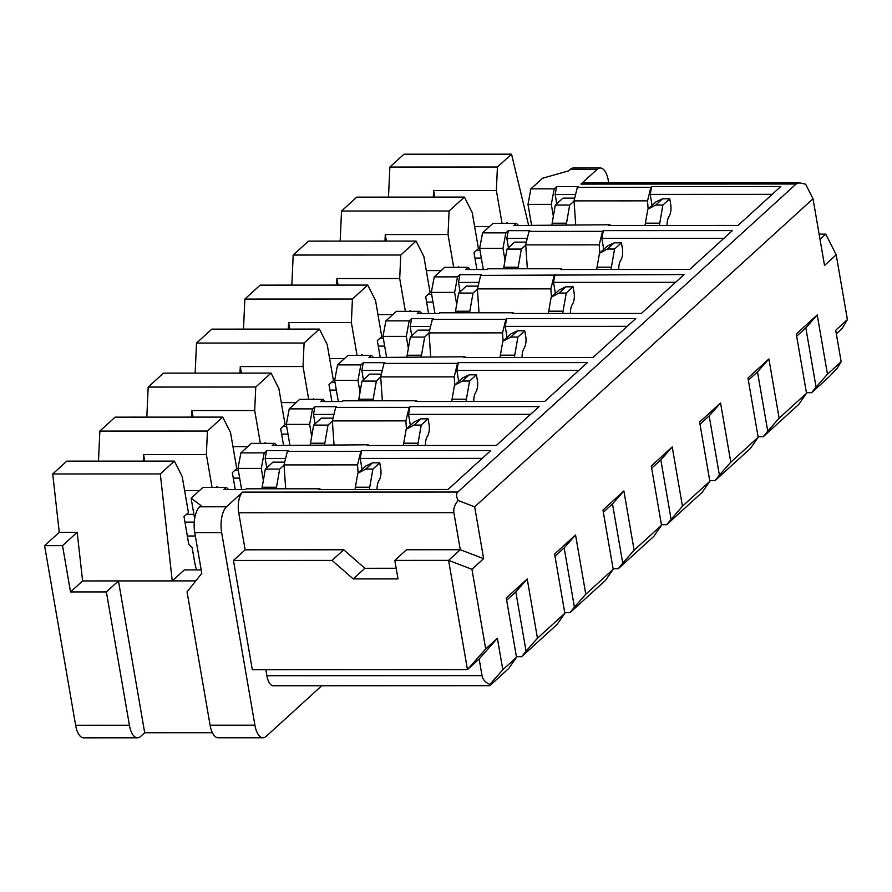 <?xml version="1.0" encoding="UTF-8"?>
<svg xmlns="http://www.w3.org/2000/svg" width="892" height="892" viewBox="0 0 892 892"><rect width="100%" height="100%" fill="white"/><g stroke="black" fill="none" stroke-linecap="round" stroke-linejoin="round"><path stroke-width="1.34" d="M77.18 532.312L82.61 580.937L70.524 591.942L106.382 591.92L118.469 580.926L144.694 732.745L140.657 736.413A19.914 8.664 90 0 1 137.468 737.807L83.681 737.829A19.914 8.664 90 0 1 75.619 725.252L44.6 545.659L62.529 545.648L77.18 532.312L59.251 532.323L52.728 473.975L160.304 473.942L174.397 461.108L182.191 476.551L188.424 512.61L183.997 516.646L188.792 544.421L192.17 547.777L194.567 561.659A34.855 15.164 90 0 0 196.586 569.899M62.529 545.648L70.524 591.942M451.72 401.489A19.914 8.664 -90 0 1 452.054 399.192L454.485 385.277L462.39 381.051L469.237 374.818L476.417 374.818L477.376 380.371A9.957 4.337 -90 0 1 475.715 392.38A9.957 4.337 -90 0 0 473.775 401.478M469.237 374.818L462.602 377.896L454.485 385.277M369.11 445.509L368.095 444.773L367.281 445.509L496.376 445.454L539.069 406.585L409.986 406.64L409.172 407.376L405.871 420.879L406.44 429.019M276.888 445.543L274.68 443.346L272.261 445.543L368.095 444.773M315.077 423.8L313.493 414.434L314.954 406.674L312.535 408.882L309.624 424.391L311.687 436.355M554.991 556.251L564.168 547.9L574.392 607.14L569.977 612.704L564.747 612.704M569.977 612.704L605.423 580.436L613.183 569.286L585.788 594.217L575.552 534.966L564.168 547.9M575.552 534.966L554.612 554.043L564.848 613.283L537.452 638.226L527.217 578.975L515.832 591.898L526.057 651.149L537.452 638.226M417.445 401.5L416.43 400.776L342.918 400.798L342.115 401.534L320.596 401.545L323.015 399.337L299.701 399.348L289.231 408.882L312.535 408.882M516.412 656.713L521.642 656.702L557.087 624.433L564.848 613.283M325.223 401.545L323.015 399.337M363.412 379.802L361.829 370.425L363.289 362.676L360.87 364.873L357.96 380.382L334.656 380.393L337.566 364.884L360.87 364.873M360.022 392.346L357.96 380.382M613.083 568.695L618.312 568.695L622.727 563.142L612.492 503.891L603.327 512.242M502.82 669.758L497.379 638.282L479.149 658.965L482.026 675.634C482.817 679.671 485.46 682.581 489.931 684.387L502.82 669.758L516.513 657.293L508.752 668.442L491.035 684.577L489.485 685.692L489.931 684.387M482.026 675.634L266.875 675.712A15.933 6.935 90 0 0 273.331 685.781L489.485 685.692M471.946 569.308L483.631 558.671L460.283 549.728L406.496 549.751L394.81 560.388L448.598 560.366L471.946 569.308L485.694 648.919L467.464 669.602L479.149 658.965M483.631 558.671L474.678 506.834L458.165 500.512C454.697 504.549 453.281 508.618 453.883 512.699L460.283 549.728L448.598 560.366L467.464 669.602L252.325 669.691L233.448 560.455L332.058 560.41L343.743 549.784L245.133 549.818L233.448 560.455M191.646 417.11L191.947 410.565L254.699 410.543L255.759 387.028L271.068 373.09L278.861 388.544L285.094 424.603L280.668 428.639L283.589 445.543M194.646 518.653L191.111 498.215L200.99 505.541L199.618 506.79A19.914 8.664 90 0 0 194.757 532.635L201.793 573.366L187.064 591.887L210.088 725.196A19.914 8.664 90 0 0 218.15 737.773L262.973 737.762A19.914 8.664 90 0 0 266.162 736.357L321.744 685.758M458.165 500.512C456.213 496.532 456.08 493.7 457.774 492.027L242.624 492.105L226.512 506.779A19.914 8.664 90 0 0 221.651 532.624L254.911 725.174A19.914 8.664 90 0 0 262.973 737.762M106.382 591.92L129.407 725.229A19.914 8.664 90 0 0 137.468 737.807M82.61 580.937L172.256 580.904L160.304 473.942M59.251 532.323L44.6 545.659M195.816 580.893L172.256 580.904L184.332 569.899L201.191 569.899M212.374 732.711L144.694 732.745M194.255 522.11L184.945 522.121M193.899 514.361L186.506 514.361M216.165 487.355L217.024 486.575L217.157 487.355M115.157 417.144L222.732 417.099L207.435 431.037L99.859 431.081L115.157 417.144M235.254 489.552L232.333 472.637L236.759 468.612L230.526 432.542L222.732 417.099M143.311 461.119L143.612 454.574L144.738 461.119M199.462 490.611L184.622 490.622M212.028 487.355L206.364 454.552L143.612 454.574M207.435 431.037L206.364 454.552M99.859 431.081L98.488 461.131M52.728 473.975L66.822 461.142L174.397 461.108M242.624 492.105A15.933 6.935 90 0 0 238.733 512.788L245.133 549.818M396.171 568.271L364.873 568.282L343.743 549.784M394.81 560.388L398.01 578.908L353.187 578.919L364.873 568.282M353.187 578.919L332.058 560.41M485.694 648.919L497.379 638.282M266.875 675.712L265.838 669.68M521.642 656.702L526.057 651.149M320.774 489.518L319.76 488.783L318.946 489.518L448.04 489.463L490.734 450.594L361.65 450.638L360.19 458.399L362.052 469.437M482.215 458.354L360.19 458.399M228.553 489.552L226.345 487.355L223.925 489.552L245.445 489.541L246.248 488.805L319.76 488.783M261.913 488.805A19.914 8.664 -90 0 1 262.159 487.233L265.325 469.103L272.963 462.145L284.704 462.145M276.264 488.794A19.914 8.664 -90 0 1 276.498 487.233L279.664 469.103L284.035 465.122L285.696 488.794M361.65 450.638L360.836 451.374L357.536 464.888L284.024 464.91L287.335 451.408L288.138 450.672L266.619 450.683L265.169 458.432L285.607 458.432M357.536 464.888L358.105 473.028M360.836 451.374L287.335 451.408M355.061 489.496A19.914 8.664 -90 0 1 355.384 487.199L357.815 473.284L365.932 465.903L372.577 462.825L365.731 469.058L357.815 473.284M377.104 489.496A9.957 4.337 -90 0 1 379.044 480.387A9.957 4.337 -90 0 0 380.706 468.378L379.747 462.825L372.577 462.825M369.399 489.496A19.914 8.664 -90 0 1 369.734 487.199L372.901 469.058L365.731 469.058M372.901 469.058L379.747 462.825M527.217 578.975L506.277 598.041L516.513 657.293M506.656 600.249L515.832 591.898M279.664 469.103L265.325 469.103M266.741 467.809L265.169 458.432M241.632 489.541L237.986 468.4L261.289 468.389L264.21 452.88L266.619 450.683M237.986 468.4L240.896 452.891L264.21 452.88M263.363 480.364L261.289 468.389M337.566 364.884L348.036 355.351L371.351 355.339L373.558 357.536M371.351 355.339L368.931 357.536L464.754 356.767L465.78 357.502M411.747 335.793L410.164 326.427L411.625 318.667L409.205 320.864L385.901 320.875L382.98 336.384L406.295 336.373L409.205 320.864M406.295 336.373L408.358 348.348M240.896 452.891L251.366 443.357L274.68 443.346M191.111 498.215L203.03 487.367L226.345 487.355M239.658 478.112L233.269 478.112M462.39 381.051L469.571 381.051L466.404 399.181L452.054 399.192M476.417 374.818L469.571 381.051M578.886 370.336L456.86 370.392L458.31 362.631L587.404 362.587L544.711 401.456L415.616 401.5L416.43 400.776M241.409 373.101L240.282 366.567L303.035 366.534L308.699 399.348M281.292 402.615L296.133 402.604M255.759 387.028L148.184 387.072L146.823 417.133M466.07 401.489A19.914 8.664 -90 0 1 466.404 399.181M283.177 426.354L286.655 426.354M313.828 399.348L313.694 398.568L312.836 399.348M585.788 594.217L574.392 607.14M483.308 269.518L479.651 248.377L502.965 248.366L505.875 232.857L508.295 230.66L529.803 230.649L529.001 231.385L602.513 231.351L599.201 244.865L525.7 244.887L529.001 231.385M479.651 248.377L482.572 232.868L505.875 232.857M289.967 445.543L286.321 424.391L309.624 424.391M191.947 410.565L193.073 417.11M324.599 444.796A19.914 8.664 -90 0 1 324.833 443.224L328 425.094L313.661 425.094L321.298 418.147L333.039 418.136M313.493 414.434L333.942 414.423M409.986 406.64L408.525 414.39L410.387 425.428M417.735 445.487A19.914 8.664 -90 0 1 418.069 443.19L421.236 425.06L428.082 418.827L420.913 418.827L414.267 421.894L406.15 429.286L403.719 443.201A19.914 8.664 -90 0 0 403.396 445.498M428.082 418.827L429.041 424.38A9.957 4.337 -90 0 1 427.38 436.378A9.957 4.337 -90 0 0 425.439 445.487M421.236 425.06L414.055 425.06L406.15 429.286M530.55 414.345L408.525 414.39M328 425.094L332.37 421.113L334.032 444.785M310.249 444.796A19.914 8.664 -90 0 1 310.494 443.235L313.661 425.094M414.055 425.06L420.913 418.827M409.172 407.376L335.671 407.399L336.474 406.663L314.954 406.674M405.871 420.879L332.359 420.913L335.671 407.399M286.321 424.391L289.231 408.882M613.183 569.286L602.947 510.034L623.887 490.968L612.492 503.891M264.5 443.346L265.359 442.577L265.493 443.346M247.798 446.613L232.957 446.613M148.184 387.072L163.492 373.135L271.068 373.09M238.32 470.352L234.841 470.363M622.727 563.142L634.123 550.208L661.518 525.277L651.283 466.025L672.222 446.959L682.458 506.21L709.842 481.267L702.093 492.417L666.647 524.697L661.418 524.697M661.518 525.277L653.758 536.427L618.312 568.695M385.901 320.875L396.371 311.341L419.675 311.33L417.266 313.538L438.775 313.527L439.589 312.791L513.09 312.757L514.115 313.493M260.364 443.357L254.699 410.543M469.593 312.78A19.914 8.664 -90 0 1 469.839 311.219L473.005 293.078L477.376 289.097L480.665 275.383L481.479 274.658L459.96 274.658L458.499 282.418L478.948 282.407M758.077 436.69L763.318 436.679L798.764 404.41L806.513 393.26L779.129 418.203L768.893 358.952L747.953 378.018L758.178 437.27L730.793 462.201L720.558 402.961L709.162 415.884L719.398 475.135L714.983 480.688L709.742 480.688M434.973 313.527L431.315 292.386L454.63 292.375L457.54 276.866L459.96 274.658M431.315 292.386L434.237 276.877L457.54 276.866M819.124 234.15L825.747 234.139L836.205 254.811L847.4 319.615L842.059 328.568L836.328 333.786M820.016 239.357L825.747 234.139M562.74 313.471A19.914 8.664 -90 0 1 563.064 311.174L566.23 293.044L573.077 286.811L574.047 292.364A9.957 4.337 -90 0 1 572.385 304.362A9.957 4.337 -90 0 0 570.434 313.471M458.31 362.631L457.507 363.367L454.206 376.881L380.694 376.903L376.335 381.085L361.996 381.096L369.634 374.138L381.375 374.138M513.09 312.757L512.287 313.493L641.381 313.449L684.075 274.569L480.665 275.383M554.177 275.36L550.866 288.863L477.365 288.897M562.451 269.495L561.425 268.76L560.622 269.495L689.717 269.44L732.41 230.571L603.315 230.615L601.866 238.376L603.717 249.414M723.891 238.331L601.866 238.376M419.675 311.33L421.894 313.527M709.162 415.884L699.997 424.235M434.237 276.877L444.707 267.332L468.01 267.332L465.602 269.529L487.11 269.518L487.924 268.782L561.425 268.76M470.229 269.529L468.01 267.332M666.647 524.697L682.458 506.21M380.706 377.104L382.367 400.787M454.206 376.881L454.775 385.021M456.86 370.392L458.711 381.43M287.993 434.103L281.604 434.103M338.302 401.534L334.656 380.393M406.919 356.789A19.914 8.664 -90 0 1 407.165 355.228L410.331 337.087L417.969 330.129L429.71 330.129M430.613 326.416L410.164 326.427M517.929 268.771A19.914 8.664 -90 0 1 518.174 267.21L521.341 249.08L506.99 249.08L514.628 242.122L526.369 242.122M508.418 247.786L506.834 238.409L527.284 238.409M521.341 249.08L525.711 245.088L527.373 268.771M599.201 244.865L599.781 253.005M503.59 268.782A19.914 8.664 -90 0 1 503.824 267.21L506.99 249.08M506.834 238.409L508.295 230.66M714.983 480.688L750.428 448.42L758.178 437.27M748.332 380.226L757.498 371.875L767.733 431.126L779.129 418.203M768.893 358.952L757.498 371.875M618.769 269.473A9.957 4.337 -90 0 1 620.721 260.364A9.957 4.337 -90 0 0 622.371 248.355L621.412 242.802L614.242 242.802L607.608 245.88L599.491 253.261L597.06 267.176A19.914 8.664 -90 0 0 596.726 269.473M611.076 269.473A19.914 8.664 -90 0 1 611.399 267.176L614.566 249.035L621.412 242.802M614.566 249.035L607.396 249.035L599.491 253.261M607.396 249.035L614.242 242.802M603.315 230.615L602.513 231.351M763.318 436.679L767.733 431.126M507.046 337.421L505.195 326.383L506.645 318.634L505.842 319.358L502.542 332.872L429.03 332.906L432.33 319.392L505.842 319.358M503.11 341.012L502.542 332.872M566.23 293.044L559.061 293.044L565.907 286.811L559.273 289.878L551.156 297.27L548.725 311.185A19.914 8.664 -90 0 0 548.39 313.482M573.077 286.811L565.907 286.811M376.335 381.085L373.168 399.226L358.829 399.226L361.996 381.096M372.923 400.787A19.914 8.664 -90 0 1 373.168 399.226M457.507 363.367L383.995 363.401L380.694 376.903M730.793 462.201L719.398 475.135M383.995 363.401L384.809 362.665L363.289 362.676M623.887 490.968L634.123 550.208M358.584 400.798A19.914 8.664 -90 0 1 358.829 399.226M411.625 318.667L433.144 318.656L432.33 319.392M554.98 274.625L553.531 282.385L555.382 293.412M675.556 282.329L553.531 282.385M506.645 318.634L635.74 318.578L593.046 357.447L463.952 357.502L464.754 356.767M477.376 289.097L479.037 312.78M460.082 291.796L458.499 282.418M456.693 304.339L454.63 292.375M361.829 370.425L382.278 370.414M473.005 293.078L458.655 293.089L466.304 286.131L478.045 286.12M455.255 312.78A19.914 8.664 -90 0 1 455.5 311.219L458.655 293.089M382.98 336.384L386.637 357.536M482.572 232.868L493.042 223.335L516.345 223.323L513.937 225.52L609.76 224.751L608.957 225.486L738.052 225.431L780.745 186.562L651.651 186.618L650.848 187.353L577.336 187.376L578.139 186.64L556.63 186.651L554.211 188.859L551.301 204.357L527.986 204.368L530.907 188.859L542.581 178.233L568.572 170.885L570.178 169.424A19.914 8.664 -90 0 1 573.366 168.019L600.26 168.008A19.914 8.664 -90 0 1 608.322 180.585L608.734 182.949M531.643 225.52L527.986 204.368M505.028 260.341L502.965 248.366M331.913 401.534L329.003 384.63L333.43 380.594L327.197 344.535L319.403 329.092L304.094 343.019L196.519 343.063L195.158 373.124M196.519 343.063L211.828 329.137L319.403 329.092M380.248 357.536L377.327 340.632L381.765 336.596L375.532 300.526L367.738 285.083L352.429 299.021L244.854 299.065L243.494 329.115M244.854 299.065L260.163 285.128L367.738 285.083M428.584 313.527L425.662 296.623L430.1 292.587L423.867 256.528L416.073 241.074L400.764 255.012L293.189 255.056L291.829 285.117M293.189 255.056L308.498 241.119L416.073 241.074M476.919 269.529L473.998 252.614L478.435 248.589L472.202 212.519L464.409 197.076L449.1 211.014L341.524 211.047L340.164 241.108M341.524 211.047L356.833 197.121L464.409 197.076M528.677 225.52L511.529 154.171L497.435 167.005L389.86 167.049L388.499 197.11M389.86 167.049L403.953 154.216L511.529 154.171M474.678 506.834L813.013 198.793L805.621 184.176L799.667 182.871L796.11 183.997L457.774 492.027M559.061 293.044L551.156 297.27M550.866 288.863L551.446 297.003M400.764 255.012L399.705 278.527L405.369 311.341M409.506 311.341L410.365 310.561L410.498 311.341M352.429 299.021L351.37 322.536L357.034 355.339M362.163 355.339L362.029 354.559L361.171 355.339M304.094 343.019L303.035 366.534M497.435 167.005L496.365 190.52L502.04 223.335M506.177 223.323L507.024 222.554L507.169 223.323M449.1 211.014L448.04 234.529L453.705 267.332M457.841 267.332L458.7 266.552L458.834 267.332M441.127 270.588L426.298 270.599M431.661 294.338L428.171 294.338M384.987 241.096L385.288 234.551L448.04 234.529M385.288 234.551L386.414 241.096M432.999 302.087L426.61 302.098M383.326 338.347L379.836 338.347M289.744 329.103L288.618 322.558L351.37 322.536M288.317 329.103L288.618 322.558M329.627 358.606L344.468 358.606M239.981 373.101L240.282 366.567M334.991 382.345L331.512 382.345M329.94 390.105L336.329 390.105M384.664 346.096L378.275 346.096M392.803 314.597L377.963 314.597M336.652 285.094L336.953 278.549L338.079 285.094M336.953 278.549L399.705 278.527M796.11 183.997L580.96 184.075L597.071 169.413A19.914 8.664 -90 0 1 600.26 168.008M580.96 184.075A15.933 6.935 -90 0 1 583.513 182.96L799.667 182.871M671.063 519.133L660.827 459.893L672.222 446.959M627.221 326.338L505.195 326.383M500.055 357.491A19.914 8.664 -90 0 1 500.39 355.183L502.82 341.268L510.726 337.053L517.895 337.042L524.752 330.809L517.572 330.82L510.726 337.053M517.572 330.82L510.938 333.887L502.82 341.268M410.331 337.087L424.67 337.087L429.03 332.906M421.258 356.789A19.914 8.664 -90 0 1 421.503 355.217L407.165 355.228M524.752 330.809L525.711 336.362A9.957 4.337 -90 0 1 524.05 348.371A9.957 4.337 -90 0 0 522.099 357.48M514.405 357.48A19.914 8.664 -90 0 1 514.74 355.183L517.895 337.042M430.702 356.778L429.041 333.106M424.67 337.087L421.503 355.217M660.827 459.893L651.662 468.233M709.842 481.267L699.618 422.027L720.558 402.961M806.413 392.681L811.653 392.681L829.37 376.547L837.376 368.05L841.156 361.728L827.464 374.194L817.228 314.943L796.277 334.021L806.513 393.26M813.013 198.793L824.531 265.448L836.205 254.811M841.156 361.728L835.715 330.252L847.4 319.615M566.264 224.773A19.914 8.664 -90 0 1 566.509 223.201L569.676 205.071L574.047 201.09L575.708 224.762M551.925 224.773A19.914 8.664 -90 0 1 552.159 223.212L555.326 205.071L562.963 198.124L574.704 198.113M569.676 205.071L555.326 205.071M530.907 188.859L554.211 188.859M518.564 225.52L516.345 223.323M556.753 203.777L555.17 194.411L556.63 186.651M553.363 216.332L551.301 204.357M796.668 336.228L805.833 327.877L816.068 387.117L811.653 392.681M817.228 314.943L805.833 327.877M650.848 187.353L647.536 200.856L574.035 200.89L577.336 187.376M645.061 225.475A19.914 8.664 -90 0 1 645.395 223.167L647.826 209.263L655.932 201.871L662.578 198.805L655.731 205.037L647.826 209.263M667.104 225.464A9.957 4.337 -90 0 1 669.056 216.355A9.957 4.337 -90 0 0 670.706 204.357L669.747 198.793L662.578 198.805M659.411 225.464A19.914 8.664 -90 0 1 659.734 223.167L662.901 205.037L669.747 198.793M662.901 205.037L655.731 205.037M647.536 200.856L648.116 208.996M651.651 186.618L650.19 194.367L652.052 205.405M772.216 194.322L650.19 194.367M555.17 194.411L575.619 194.4M610.786 225.486L609.76 224.751M827.464 374.194L816.068 387.117M481.334 258.089L474.945 258.089M479.996 250.329L476.506 250.34M433.322 197.087L433.612 190.542L434.75 197.087M489.463 226.59L474.633 226.59M433.612 190.542L496.365 190.52M226.512 506.779L199.618 506.79M221.651 532.624L194.757 532.635M254.911 725.174L210.088 725.196M129.407 725.229L75.619 725.252M195.337 536.003L187.342 536.003M453.883 512.699L238.733 512.788M276.498 487.233L262.159 487.233M369.734 487.199L355.384 487.199M418.069 443.19L403.719 443.201M324.833 443.224L310.494 443.235M518.174 267.21L503.824 267.21M611.399 267.176L597.06 267.176M563.064 311.174L548.725 311.185M469.839 311.219L455.5 311.219M514.74 355.183L500.39 355.183M566.509 223.201L552.159 223.212M597.071 169.413L570.178 169.424M659.734 223.167L645.395 223.167"/></g></svg>
